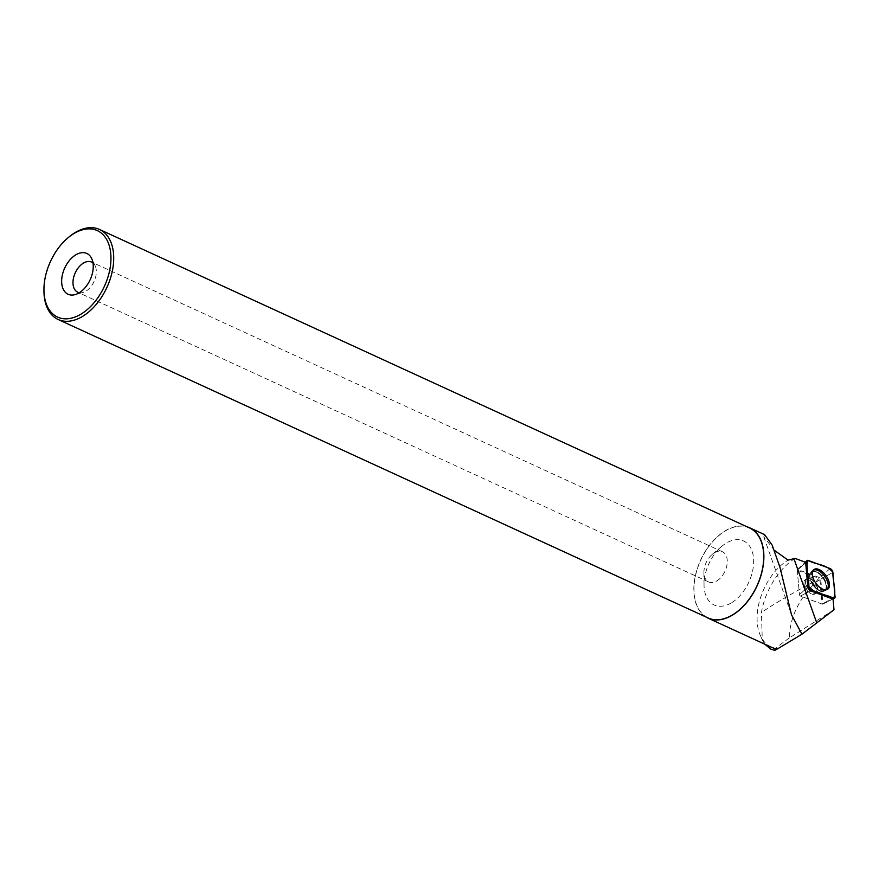 <?xml version="1.0" encoding="UTF-8"?>
<svg xmlns="http://www.w3.org/2000/svg" width="879" height="879" viewBox="0 0 879 879"><rect width="100%" height="100%" fill="white"/><g stroke="black" fill="none" stroke-linecap="round" stroke-linejoin="round"><path stroke-width="0.66" stroke-dasharray="4.39 3.3" d="M813.591 583.942A8.581 4.549 55.1 0 0 805.186 579.821A8.581 4.549 55.1 0 0 806.373 589.468A8.581 4.549 55.1 0 0 815.009 593.907A8.581 4.549 55.1 0 0 813.591 583.942M822.283 604.148L800.516 596.061A1.198 0.637 -124.9 0 1 799.429 594.589L797.275 570.108A1.198 0.637 -124.9 0 1 797.407 569.636A1.198 0.637 -124.9 0 1 797.901 569.581L819.678 577.668A1.198 0.637 -124.9 0 1 820.755 579.14L822.909 603.631A1.198 0.637 -124.9 0 1 822.7 604.159A1.198 0.637 -124.9 0 1 822.283 604.148L833.05 598.929M795.012 558.385A56.904 35.501 114.7 0 0 761.434 612.476L762.28 639.879L764.796 644.208M771.344 647.208A49.74 31.029 114.7 0 1 760.214 635.121A49.74 31.029 114.7 0 1 787.925 560.198A49.74 31.029 114.7 0 1 788.056 560.11M705.683 616.849A49.74 31.029 114.7 0 1 695.421 575.492A49.74 31.029 114.7 0 1 724.681 531.158A49.74 31.029 114.7 0 1 747.029 526.796M774.542 550.463L763.796 536.86L764.587 534.641M833.995 609.751L789.309 637.945C789.847 617.574 798.802 598.885 816.195 581.898L817.547 579.832C794.781 591.754 776.08 602.631 761.434 612.476M789.309 637.945C777.157 646.779 772.322 650.921 774.828 650.372M797.275 570.108L805.702 562.703L797.297 570.295L818.898 578.327L817.547 579.832M798.198 569.295L805.702 562.351M749.534 527.949A49.543 30.908 -65.3 0 0 700.772 560.066A49.543 30.908 -65.3 0 0 708.177 617.992M68.87 237.066A49.543 30.908 -65.3 0 0 43.961 291.301M79.319 292.718A16.591 10.35 -65.3 0 0 82.846 292.52A16.591 10.35 -65.3 0 0 86.043 291.103A16.591 10.35 -65.3 0 0 95.13 265.766A16.591 10.35 -65.3 0 0 92.987 262.964M716.989 580.821A16.591 10.35 -65.3 0 0 726.889 565.351A16.591 10.35 -65.3 0 0 722.516 551.803A16.591 10.35 -65.3 0 0 712.265 554.352A16.591 10.35 -65.3 0 0 703.925 572.515A16.591 10.35 -65.3 0 0 708.683 581.953A16.591 10.35 -65.3 0 0 716.989 580.821M731.811 602.609A35.248 21.997 -65.3 0 0 753.149 555.264A35.248 21.997 -65.3 0 0 721.758 546.353A35.248 21.997 -65.3 0 0 704.035 584.942A35.248 21.997 -65.3 0 0 731.811 602.609M808.977 579.909A8.581 4.549 -124.9 0 1 815.338 586.985A8.581 4.549 -124.9 0 1 814.998 593.907A8.581 4.549 -124.9 0 1 806.362 589.468A8.581 4.549 -124.9 0 1 805.175 579.821A8.581 4.549 -124.9 0 1 808.977 579.909M797.297 570.295L799.429 594.589A1.198 0.637 55.1 0 0 800.505 596.072L822.107 604.093L819.975 579.788L818.898 578.327M823.986 603.247L822.107 604.093M813.306 570.185A11.877 6.285 55.1 0 0 812.723 570.57A11.877 6.285 55.1 0 0 812.57 580.206A11.877 6.285 55.1 0 0 821.283 589.754A11.877 6.285 55.1 0 0 826.293 590.029A11.877 6.285 55.1 0 0 826.853 589.622M819.975 579.788L816.195 581.898M810.482 590.765L800.516 596.061L810.482 590.765M820.755 579.14L832.896 572.383M835.05 596.863L822.909 603.631M797.901 569.581L808.317 560.472M830.095 568.559L819.678 577.668M799.429 594.589L807.856 587.194L799.429 594.589M813.558 585.106A11.735 6.208 -124.9 0 1 811.416 571.658A11.735 6.208 -124.9 0 1 823.425 577.558A11.735 6.208 -124.9 0 1 824.821 590.886A11.735 6.208 -124.9 0 1 813.558 585.106M813.229 585.326A11.515 6.098 55.1 0 0 821.579 591.413A11.515 6.098 55.1 0 0 822.92 577.921A11.515 6.098 55.1 0 0 809.79 574.525A11.515 6.098 55.1 0 0 813.229 585.326M808.087 588.743A8.581 4.549 -124.9 0 1 806.669 578.789A8.581 4.549 -124.9 0 1 815.086 582.909A8.581 4.549 -124.9 0 1 816.492 592.864A8.581 4.549 -124.9 0 1 808.087 588.743M819.865 590.622A11.735 6.208 -124.9 0 1 811.262 581.173A11.735 6.208 -124.9 0 1 811.416 571.658A11.735 6.208 -124.9 0 1 816.811 571.614A11.735 6.208 -124.9 0 1 825.612 581.502A11.735 6.208 -124.9 0 1 824.821 590.886A11.735 6.208 -124.9 0 1 819.865 590.622M810.471 578.876A8.581 4.549 -124.9 0 1 816.833 585.952A8.581 4.549 -124.9 0 1 816.492 592.864A8.581 4.549 -124.9 0 1 807.856 588.425A8.581 4.549 -124.9 0 1 806.669 578.789A8.581 4.549 -124.9 0 1 810.471 578.876M816.415 572.075A11.515 6.098 55.1 0 0 809.79 574.525A11.515 6.098 55.1 0 0 812.921 584.898A11.515 6.098 55.1 0 0 821.579 591.413A11.515 6.098 55.1 0 0 825.766 583.876A11.515 6.098 55.1 0 0 816.415 572.075M797.407 569.636L805.318 562.219M822.7 604.159L833.05 598.962M826.293 590.029L816.492 592.864L814.998 593.907L816.492 592.864L824.821 590.886L827.502 589.326M812.723 570.57L806.669 578.789L805.175 579.821L806.669 578.789L811.416 571.658L813.8 569.68M760.214 635.121L762.28 639.879M763.774 536.86L791.507 614.806M95.13 265.766L91.625 258.437M82.846 292.52L75.001 294.641M722.516 551.803L91.57 262.085M708.683 581.953L77.726 292.224M703.925 572.515L704.035 584.942M712.265 554.352L721.758 546.353"/><path stroke-width="1.32" d="M811.658 590.139L833.424 598.214A3.098 1.637 55.1 0 0 834.501 598.236A3.098 1.637 55.1 0 0 835.05 596.863L832.896 572.383A3.098 1.637 55.1 0 0 830.095 568.559L808.317 560.472A3.098 1.637 55.1 0 0 807.043 560.604A3.098 1.637 55.1 0 0 806.702 561.824L808.845 586.315A3.098 1.637 55.1 0 0 811.658 590.139L810.482 590.765L832.248 598.852L833.424 598.214M825.755 575.273A11.987 6.34 55.1 0 0 813.8 569.68A11.987 6.34 55.1 0 0 815.998 583.425A11.987 6.34 55.1 0 0 827.502 589.326A11.987 6.34 55.1 0 0 825.755 575.273M832.248 598.852A2.901 1.538 -124.9 0 0 833.05 598.929L833.995 609.751L801.967 634.177L777.508 648.9A49.74 31.029 114.7 0 1 771.344 647.208L708.1 618.168A49.74 31.029 114.7 0 1 705.683 616.849M810.482 590.765A2.901 1.538 -124.9 0 1 807.856 587.194L808.845 586.315M806.702 561.824L805.702 562.703L807.856 587.194M805.702 562.703A2.901 1.538 -124.9 0 1 805.702 562.351L795.012 558.385L793.924 558.681L816.657 622.607M764.796 644.208L770.828 649.131L774.828 650.372L777.508 648.9M774.542 550.463L788.056 560.11L793.924 558.681M747.029 526.796A49.74 31.029 114.7 0 1 749.611 527.774A49.74 31.029 114.7 0 1 757.05 585.919A49.74 31.029 114.7 0 1 708.1 618.168M749.611 527.774L764.587 534.652L772.18 545.134L780.102 567.779L791.507 614.806L801.967 634.177M770.817 649.141L774.828 650.372M43.95 290.004L43.961 291.301A49.543 30.908 -65.3 0 0 58.168 319.506L708.177 617.992A49.543 30.908 -65.3 0 0 733.009 614.619A49.543 30.908 -65.3 0 0 762.587 568.383A49.543 30.908 -65.3 0 0 749.534 527.949L99.514 229.463A49.543 30.908 -65.3 0 0 68.87 237.066L67.87 237.912A47.587 29.688 -65.3 0 0 43.95 290.004A47.587 29.688 -65.3 0 0 81.439 313.858A47.587 29.688 -65.3 0 0 110.26 249.944A47.587 29.688 -65.3 0 0 67.87 237.912M58.168 319.506A49.543 30.908 -65.3 0 0 82.989 316.132A49.543 30.908 -65.3 0 0 112.567 269.897A49.543 30.908 -65.3 0 0 99.514 229.463M79.33 292.718A22.436 13.998 -65.3 0 0 91.625 258.437A22.436 13.998 -65.3 0 0 64.727 268.007A22.436 13.998 -65.3 0 0 75.001 294.641A22.436 13.998 -65.3 0 0 79.33 292.718A16.591 10.35 -65.3 0 1 77.726 292.224A16.591 10.35 -65.3 0 1 75.253 272.831A16.591 10.35 -65.3 0 1 91.57 262.085A16.591 10.35 -65.3 0 1 92.987 262.964M826.853 589.622A11.877 6.285 55.1 0 0 824.887 576.547A11.877 6.285 55.1 0 0 813.306 570.185M808.328 560.472C804.834 565.219 809.185 578.261 808.845 586.304C815.229 594.786 825.513 593.699 833.424 598.214C836.918 593.468 832.556 580.426 832.896 572.394C826.513 563.9 816.239 564.988 808.328 560.472M805.318 562.219L807.043 560.604M833.05 598.962L834.501 598.236"/></g></svg>

